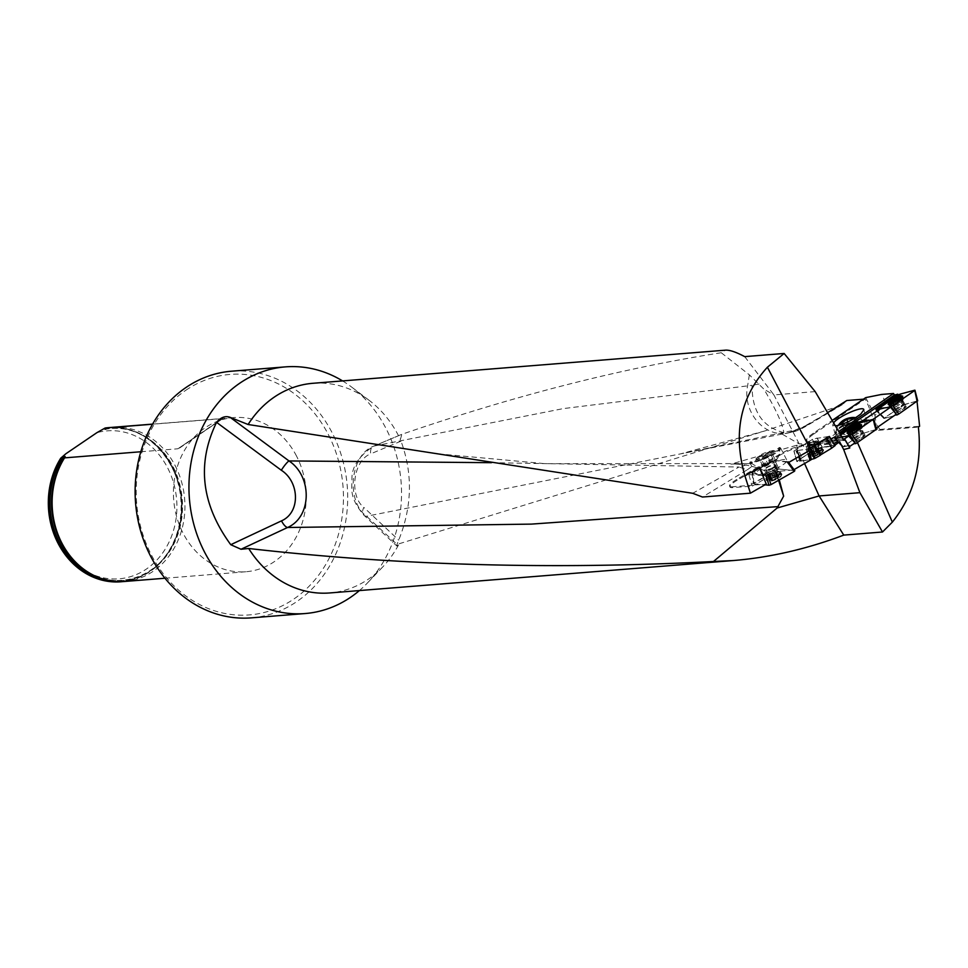 <?xml version="1.0" encoding="UTF-8"?>
<svg xmlns="http://www.w3.org/2000/svg" width="968" height="968" viewBox="0 0 968 968"><rect width="100%" height="100%" fill="white"/><g stroke="black" fill="none" stroke-linecap="round" stroke-linejoin="round"><path stroke-width="0.73" stroke-dasharray="4.84 3.63" d="M876.209 428.159L875.822 429.526L861.701 433.785L876.294 429.393L873.511 418.781M875.58 428.594L872.483 419.761L873.777 418.866M865.707 397.63L874.939 415.502L885.72 402.47L902.551 401.127L898.28 394.98M885.72 402.47L881.57 394.436M872.483 419.761L868.502 420.136M841.87 436.846L838.518 437.209L834.997 439.605L829.987 440.839L843.576 439.75M843.104 438.952L834.997 439.605M839.51 432.853L826.769 441.638L826.019 440.319L838.724 431.51M863.42 399.179L865.235 399.034L813.834 433.979L813.423 433.168L832.178 420.414M843.927 440.331L799.205 443.925L781.999 434.051L786.984 433.24L805.207 426.719L827.604 412.646M787.843 433.107L808.123 424.722M826.019 440.319L809.308 441.662L809.72 442.461L829.987 440.839L826.769 441.638M809.72 442.461A18.561 4.175 152.7 0 1 806.84 441.723A18.561 4.175 152.7 0 1 813.834 433.979M874.733 425.134L878.569 430.3L879.839 429.441L876.27 424.093L874.733 425.134A105.173 90.242 85.4 0 0 865.235 399.034M878.569 430.3L918.366 427.106M401.732 434.354L373.394 446.248C358.874 456.073 351.711 466.963 351.941 478.918C352.025 489.239 348.976 497.407 363.98 515.254L396.795 545.964L397.896 545.165L366.557 516.259C345.854 501.4 349.944 454.718 373.902 446.066L401.853 434.305L400.377 439.484L401.006 441.142C412.937 473.667 412.174 506.663 398.719 540.12C396.372 545.589 396.106 547.271 397.896 545.165L399.131 543.762A105.173 90.242 -94.6 0 1 382.723 566.946A105.173 90.242 -94.6 0 1 329.761 592.948M399.131 543.762L765.022 430.881L839.704 405.834L842.583 404.515L846.806 400.522M829.08 436.411L813.205 438.94L793.881 451.064L808.437 448.958L793.881 451.064L813.205 438.94L829.08 436.411L831.101 439.157M857.539 442.751L842.765 447.119L834.597 438.262L838.518 437.209M830.943 439.254L833.956 445.522L831.948 445.861L833.956 445.522M834.948 445.183L834.029 445.752M787.952 461.76L774.739 460.417L772.766 461.01L777.159 469.649L751.567 484.23L748.869 474.623L772.766 461.01L774.739 460.417L788.702 462.438M788.533 462.535L793.373 470L794.026 469.625M789.779 470.146L779.131 469.056L777.159 469.649L777.933 471.38L793.373 470M777.933 471.38L752.39 486.045L752.015 485.222L766.293 484.073M751.567 484.23L752.015 485.222L732.413 486.795L732.788 487.618L752.39 486.045M732.788 487.618A18.561 3.642 155.8 0 1 729.957 486.964A18.561 3.642 155.8 0 1 737.386 480.128L737.011 479.293L779.421 454.452A18.561 3.642 155.8 0 1 803.016 445.437L837.393 442.679M779.421 454.452L779.797 455.287L737.386 480.128M779.797 455.287A18.561 3.642 155.8 0 1 803.392 446.272L803.016 445.437M837.683 443.513L803.392 446.272M800.185 458.735L811.474 452.068L808.788 441.469L811.378 451.85L796.761 461.373L793.881 451.052L796.761 461.349L800.814 460.986L796.737 450.773L800.814 460.986L811.245 459.389L809.78 459.776L806.308 449.515L809.78 459.776L801.516 460.744L797.39 450.568L801.516 460.744L796.87 461.397L793.99 451.1L796.87 461.397L800.185 458.735L796.725 448.874L800.185 458.735L811.111 452.129L808.51 441.747L811.111 452.129L816.823 448.595L812.418 439.278L816.823 448.595L822.135 447.095L816.931 437.984L822.135 447.095L830.399 446.127L825.849 436.931L830.496 446.345L831.948 445.861M830.496 446.345L817.706 448.486L811.789 451.754M800.282 458.953L796.966 461.627L811.305 459.619M775.779 468.935C783.414 465.003 787.117 462.111 786.875 460.236C785.592 455.928 752.983 470.521 755.778 474.151C758.295 475.663 764.962 473.921 775.779 468.935M779.7 447.41L780.595 447.966C780.825 449.842 777.135 452.734 769.487 456.666C759.638 461.264 753.068 463.115 749.801 462.208L750.648 461.784A16.045 1.174 -27.1 0 0 750.611 461.954A16.045 1.174 -27.1 0 0 763.595 456.618A16.045 1.174 -27.1 0 0 778.841 447.833L779.7 447.41A17.013 1.246 -27.1 0 1 763.546 456.714A17.013 1.246 -27.1 0 1 749.752 462.401A17.013 1.246 -27.1 0 1 749.801 462.208M732.413 486.795A18.561 3.642 155.8 0 1 729.582 486.13A18.561 3.642 155.8 0 1 737.011 479.293M811.692 451.536L809.115 441.166L811.692 451.536L817.609 448.269L831.851 445.631L827.18 436.507L831.851 445.631L831.101 445.885L826.49 436.725L831.197 446.103M815.141 441.686A4.634 0.907 155.8 0 1 815.842 441.856A4.634 0.907 155.8 0 1 811.983 444.578A4.634 0.907 155.8 0 1 807.385 445.643A4.634 0.907 155.8 0 1 810.095 443.465A4.634 0.907 155.8 0 1 815.008 441.698A4.634 0.907 155.8 0 1 815.141 441.686M772.766 467.629A4.634 1.258 158.4 0 1 765.906 469.178A4.634 1.258 158.4 0 1 768.737 466.733A4.634 1.258 158.4 0 1 773.831 465.402A4.634 1.258 158.4 0 1 774.533 465.753A4.634 1.258 158.4 0 1 772.766 467.629M762.736 475.566L748.869 474.623M777.159 469.649L772.766 461.01L752.777 472.408L752.136 473.013L753.491 483.661L777.159 469.649L779.131 469.056L779.845 470.666M781.999 434.051L783.814 432.611C782.676 424.069 776.046 409.585 763.921 389.184L749.365 374.846L721.245 352.739L725.48 350.162M799.205 443.925L773.904 394.92L763.921 389.184M815.189 391.604L773.904 394.92L744.719 356.635M839.667 441.844L796.398 445.316L804.577 463.563M796.398 445.316L730.876 464.12L751.023 463.539L739.032 467.012L747.199 469.819L702.49 497.032M778.575 480.297L776.651 477.188C761.755 467.871 746.497 463.515 730.876 464.12M776.651 477.188L779.288 479.898M765.035 430.881L680.71 453.847L366.557 516.259A9.281 5.784 132 0 1 363.907 515.194A9.281 5.784 132 0 1 363.835 507.413L398.719 540.12M783.814 432.611C762.469 427.033 751.894 411.267 752.063 385.325L563.4 408.581L373.902 446.066A9.281 5.856 -113.3 0 0 373.37 446.26A9.281 5.856 -113.3 0 0 370.732 453.823C352.763 460.502 349.17 496.257 363.835 507.413M839.704 405.834L799.81 428.969L790.687 432.442M721.245 352.739C621.154 368.36 514.686 395.549 401.853 434.305L401.696 434.366M110.763 427.481A77.319 66.344 -94.6 0 1 181.5 499.343A77.319 66.344 -94.6 0 1 123.142 581.574M124.727 581.466A77.319 66.344 85.4 0 0 175.256 465.85A77.319 66.344 85.4 0 0 112.348 427.336M140.808 451.754L177.918 448.777L222.834 418.612L152.533 424.214M121.242 581.744A77.319 66.344 85.4 0 0 180.859 499.391A77.319 66.344 85.4 0 0 108.864 427.614M65.86 453.762A74.221 63.694 85.4 0 0 88.088 572.294A74.221 63.694 85.4 0 0 176.745 512.036A74.221 63.694 85.4 0 0 96.848 432.696M296.547 456.109A77.319 66.344 85.4 0 0 233.627 417.595A77.319 66.344 85.4 0 0 173.696 499.972A77.319 66.344 85.4 0 0 246.005 571.737A77.319 66.344 85.4 0 0 296.547 456.109M251.305 617.862A123.722 106.165 85.4 0 0 347.234 486.045A123.722 106.165 85.4 0 0 231.497 371.204M185.917 390.213A120.637 103.515 -94.6 0 1 343.422 494.793A120.637 103.515 -94.6 0 1 190.127 598.986A120.637 103.515 -94.6 0 1 185.917 390.213M342.563 380.908A123.722 106.165 -94.6 0 1 351.735 387.139A123.722 106.165 -94.6 0 1 367.453 582.954A123.722 106.165 -94.6 0 1 359.406 590.565M312.918 383.292A105.173 90.242 -94.6 0 1 369.365 400.51A105.173 90.242 -94.6 0 1 400.377 439.484M747.223 469.807C753.043 465.971 754.302 463.878 751.023 463.539M749.365 374.846L747.586 385.954C742.637 408.932 760.812 434.511 783.136 433.555M759.081 383.994L752.063 385.325M896.755 415.054L884.099 418.466L896.755 415.054L917.011 401.091L903.64 404.672L902.551 401.127M857.358 442.34L875.822 429.526M778.841 447.833L779.676 448.305A16.408 3.231 155.8 0 1 768.774 456.388A16.408 3.231 155.8 0 1 751.809 462.099L750.648 461.784M762.385 459.074L772.524 454.428L761.78 460.151L760.11 460.429L762.385 459.074L760.945 460.296L764.889 458.651L771.786 454.549L762.385 459.074M772.524 454.428L775.428 460.078L764.684 465.814L763.014 466.092L767.551 463.357L763.014 466.092L764.684 465.814L775.428 460.078L767.551 463.357L764.647 457.707M762.82 466.286L760.11 460.429M764.684 465.814L761.78 460.151M770.891 462.801L767.987 457.15M767.551 463.357L773.759 460.357L770.855 454.706M776.735 459.449A8.736 0.641 -27.1 0 1 768.834 463.999A8.736 0.641 -27.1 0 1 761.538 467.108A8.736 0.641 -27.1 0 1 761.828 466.624A8.736 0.641 -27.1 0 1 770.794 461.579A8.736 0.641 -27.1 0 1 776.977 459.207A8.736 0.641 -27.1 0 1 776.735 459.449M776.977 459.207A17.327 17.327 0 0 0 779.676 448.317A16.045 1.174 -27.1 0 1 779.676 448.317A16.045 1.174 -27.1 0 1 765.918 456.642A16.045 1.174 -27.1 0 1 751.132 462.946A16.045 1.174 -27.1 0 1 751.107 462.91A16.045 1.174 -27.1 0 1 751.809 462.099M818.783 454.089L819.049 453.423L818.783 454.089A4.356 0.859 -24.2 0 0 820.344 452.552A4.356 0.859 -24.2 0 0 819.981 452.419A4.356 0.859 -24.2 0 0 817.936 452.842A4.356 0.859 -24.2 0 0 813.979 454.645A4.356 0.859 -24.2 0 0 812.527 455.771A4.356 0.859 -24.2 0 0 812.406 456.17A4.356 0.859 -24.2 0 0 814.814 455.892A4.356 0.859 -24.2 0 0 818.783 454.089L817.585 454.307L816.024 450.834L815.068 451.185A3.327 0.653 -24.2 0 0 817.5 449.709L816.024 450.834M821.723 450.894A7.429 1.464 155.8 0 1 823.066 451.136A7.429 1.464 155.8 0 1 816.883 455.504A7.429 1.464 155.8 0 1 809.514 457.211A7.429 1.464 155.8 0 1 813.858 453.738A7.429 1.464 155.8 0 1 821.723 450.894M820.695 448.595A7.429 1.464 155.8 0 1 821.917 448.704A7.429 1.464 155.8 0 1 822.038 448.837A7.429 1.464 155.8 0 1 815.855 453.205A7.429 1.464 155.8 0 1 808.486 454.912A7.429 1.464 155.8 0 1 808.462 454.742A7.429 1.464 155.8 0 1 813.193 451.245A7.429 1.464 155.8 0 1 820.695 448.595M818.202 449.249L820.344 452.552L819.545 452.395L817.984 448.91L818.674 448.837L817.5 449.709A3.327 0.653 155.8 0 0 817.452 449.152A3.327 0.653 155.8 0 0 817.137 449.164A3.327 0.653 -24.2 0 0 814.33 450.084A3.327 0.653 -24.2 0 0 811.898 451.548A3.327 0.653 -24.2 0 0 811.765 451.693A3.327 0.653 -24.2 0 0 812.273 452.104A3.327 0.653 -24.2 0 0 815.068 451.185L810.724 452.431L811.789 451.318L817.984 448.91M816.883 449.043L817.936 452.842L816.762 453.072L815.201 449.6M818.408 452.516L819.472 452.395L818.408 452.516L816.859 449.067M818.154 449.273L819.702 452.721L819.001 453.399L817.452 449.951L819.049 453.423M813.374 450.435L814.935 453.907L813.979 454.645L812.793 455.444L811.257 451.983M815.177 449.624L816.714 453.072L814.959 453.871L813.41 450.423M811.196 452.02L812.406 456.17L812.975 455.819L811.414 452.346M811.91 451.306L813.471 454.791L812.793 455.444M814.814 455.892L815.77 455.141L814.209 451.669M811.474 452.322L813.023 455.771L814.088 455.65L812.539 452.189M815.988 450.834L817.536 454.282L815.782 455.093L814.233 451.645M814.088 455.698L812.527 452.213M776.747 478.446L777.098 477.72L776.747 478.446A4.356 1.186 -21.6 0 0 778.55 476.655A4.356 1.186 -21.6 0 0 777.812 476.28A4.356 1.186 -21.6 0 0 776.3 476.438A4.356 1.186 -21.6 0 0 772.222 477.986A4.356 1.186 -21.6 0 0 770.734 479.087A4.356 1.186 -21.6 0 0 770.419 479.777A4.356 1.186 -21.6 0 0 772.67 480.007A4.356 1.186 -21.6 0 0 776.747 478.446L775.537 478.603L774.158 475.119L773.202 475.373A3.327 0.895 -21.6 0 0 775.791 473.896L774.158 475.119M780.184 474.744A7.429 2.009 158.4 0 1 781.309 475.3A7.429 2.009 158.4 0 1 775.15 479.898A7.429 2.009 158.4 0 1 767.515 480.769A7.429 2.009 158.4 0 1 772.053 476.873A7.429 2.009 158.4 0 1 780.184 474.744M779.276 472.432A7.429 2.009 158.4 0 1 780.184 472.723A7.429 2.009 158.4 0 1 780.402 472.989A7.429 2.009 158.4 0 1 774.243 477.599A7.429 2.009 158.4 0 1 766.595 478.47A7.429 2.009 158.4 0 1 766.571 478.131A7.429 2.009 158.4 0 1 771.678 474.32A7.429 2.009 158.4 0 1 779.276 472.432M776.542 473.412L777.921 476.897L778.55 476.655L777.062 472.904L775.791 473.896A3.327 0.895 158.4 0 0 775.586 473.013A3.327 0.895 -21.6 0 0 775.537 473.001A3.327 0.895 -21.6 0 0 772.803 473.594A3.327 0.895 -21.6 0 0 770.213 475.07A3.327 0.895 -21.6 0 0 770.141 475.143A3.327 0.895 -21.6 0 0 770.419 475.954A3.327 0.895 -21.6 0 0 773.202 475.373L768.943 476.062L770.177 474.707L776.421 472.88M776.372 472.904L777.74 476.353L775.102 476.607L773.71 473.122M776.481 473.437L777.861 476.885L777.05 477.684L775.683 474.235M773.686 473.158L775.053 476.607L773.25 477.297L771.883 473.848L773.226 477.321L770.891 478.978L769.512 475.53M769.463 475.554L770.964 479.571L769.572 476.087M770.286 474.731L771.678 478.204L770.891 478.978M769.633 476.062L771 479.511L772.67 480.007L773.674 479.317L772.283 475.845M770.613 476.195L772.67 480.007M774.122 475.119L775.489 478.567L773.686 479.269L772.319 475.808M777.098 477.72L775.707 474.235M775.368 472.795L776.735 476.256L775.392 472.771M840.224 434.063L834.936 437.717L835.445 438.601L840.732 434.922L834.876 439.157L842.983 447.107L855.216 443.816M841.991 437.27L841.47 437.717A17.013 6.8 165.1 0 1 835.166 434.317A17.013 6.8 165.1 0 1 842.547 426.089A17.013 6.8 165.1 0 1 859.778 422.06L861.992 421.818A16.408 3.69 152.7 0 1 864.799 422.193A16.408 3.69 152.7 0 1 859.753 428.606A16.408 3.69 152.7 0 1 844.919 436.423L841.991 437.27A16.045 6.413 165.1 0 1 836.098 434.075A16.045 6.413 165.1 0 1 843.031 426.331A16.045 6.413 165.1 0 1 859.257 422.508M841.47 437.717L853.401 433.059L864.134 426.222L867.086 422L859.778 422.06M835.445 425.944L832.698 425.049L833.605 422.847M879.839 429.441L919.6 426.247M874.939 415.502L876.27 424.093M813.423 433.168A18.561 4.175 -27.3 0 0 806.429 440.924A18.561 4.175 -27.3 0 0 809.308 441.662M857.454 438.794A4.634 0.702 -29.8 0 0 855.615 440.561A4.634 0.702 -29.8 0 0 856.317 440.561A4.634 0.702 -29.8 0 0 861.012 438.25A4.634 0.702 -29.8 0 0 863.662 435.939A4.634 0.702 -29.8 0 0 857.454 438.794M835.445 438.601L843.322 446.563L861.701 433.785L856.837 423.742L861.701 433.785L842.765 447.119L843.322 446.563L835.445 438.601L834.888 439.169L844.943 436.507L835.118 439.157M898.594 410.19A4.634 0.69 -29.7 0 0 896.743 411.944A4.634 0.69 -29.7 0 0 897.445 411.944A4.634 0.69 -29.7 0 0 902.14 409.646A4.634 0.69 -29.7 0 0 904.802 407.346A4.634 0.69 -29.7 0 0 898.594 410.19M898.014 395.162L902.854 405.217L884.437 417.922L876.585 409.948L877.673 409.186L876.016 410.505L884.099 418.466L884.437 417.922L876.585 409.948L886.821 407.637L876.246 410.493L884.099 418.466L903.64 404.672M856.571 425.025L857.769 426.162L853.256 429.429L846.347 430.433L843.963 428.171L848.464 424.904L855.373 423.899L856.571 425.025A6.244 2.493 -14.9 0 0 851.925 424.407A6.244 2.493 -14.9 0 0 846.213 426.537A6.244 2.493 -14.9 0 0 845.149 429.308A6.244 2.493 -14.9 0 0 849.335 429.998A6.244 2.493 -14.9 0 0 849.795 429.937A6.244 2.493 -14.9 0 0 853.595 428.86A6.244 2.493 -14.9 0 0 855.506 427.796A6.244 2.493 -14.9 0 0 856.571 425.025M843.443 423.803L844.846 424.795L851.755 423.778L856.256 420.511L857.769 426.162M854.575 418.382A7.212 2.88 165.1 0 1 856.256 420.511L853.873 418.249M853.994 418.721L855.373 423.899M847.702 422.012L848.464 424.904M842.862 424.032L843.963 428.171M856.256 420.511A7.212 2.88 165.1 0 1 854.49 422.411A7.212 2.88 165.1 0 1 851.755 423.778A7.212 2.88 165.1 0 1 845.354 424.843A7.212 2.88 165.1 0 1 844.846 424.795L846.347 430.433M842.825 424.044A7.212 2.88 165.1 0 0 844.846 424.795L845.354 424.843M851.755 423.778L853.256 429.429M855.664 417.716A8.736 3.497 165.1 0 1 855.47 422.665A8.736 3.497 165.1 0 1 843.89 425.484A8.736 3.497 165.1 0 1 841.41 424.541M844.919 436.423A16.045 6.413 165.1 0 1 835.844 433.119A16.045 6.413 165.1 0 1 835.795 431.958A16.045 6.413 165.1 0 1 845.657 424.105A16.045 6.413 165.1 0 1 861.992 421.818M849.783 434.015A7.429 1.125 -29.8 0 0 857.019 430.494A7.429 1.125 -29.8 0 0 861.556 426.731A7.429 1.125 -29.8 0 0 861.532 426.634A7.429 1.125 -29.8 0 0 854.538 429.356A7.429 1.125 -29.8 0 0 848.658 434.027A7.429 1.125 -29.8 0 0 848.73 434.1A7.429 1.125 -29.8 0 0 849.783 434.015M855.204 432.49L853.304 429.187L850.763 430.179L852.663 433.482L858.459 430.506L855.18 432.514L853.268 429.187L854.986 428.231L856.886 431.534M852.614 433.519L849.94 430.107L851.997 433.688L852.663 433.482M856.922 431.522L855.01 428.183L855.894 427.36L858.35 430.53M859.56 429.356L857.503 425.775L859.088 429.804L859.56 429.356L858.156 429.877L859.088 429.804M858.313 430.542L856.426 427.227L857.14 426.525L859.039 429.828M851.755 429.852L853.062 433.24L858.156 429.877L851.997 433.688M856.995 426.259L858.894 429.562L857.14 426.38M856.039 426.464L857.95 429.804M854.925 427.989L856.377 430.53M853.183 428.993L854.635 431.534M851.344 429.211L853.244 432.514L851.295 429.187M850.654 430.094L852.469 433.253M853.655 433.156L855.18 432.514M853.631 433.228L851.731 429.913L853.607 433.24M890.923 405.386A7.429 1.113 -29.7 0 0 898.171 401.865A7.429 1.113 -29.7 0 0 902.72 398.138A7.429 1.113 -29.7 0 0 902.696 398.042A7.429 1.113 -29.7 0 0 895.702 400.752A7.429 1.113 -29.7 0 0 889.798 405.386A7.429 1.113 -29.7 0 0 889.87 405.459A7.429 1.113 -29.7 0 0 890.923 405.386M893.258 400.897L891.927 401.551L893.815 404.854L899.611 401.889L896.332 403.898L894.42 400.558L893.258 400.897M893.754 404.89L891.092 401.478L893.137 405.072L893.815 404.854M896.356 403.874L894.468 400.558L896.15 399.602L898.038 402.918L896.162 399.566L897.046 398.743L899.502 401.914M900.724 400.752L898.679 397.158L898.34 397.848L900.252 401.188L900.724 400.752L899.308 401.26L900.252 401.188M899.466 401.926L897.578 398.61L898.304 397.909L900.192 401.224M892.92 401.224L894.214 404.612L899.308 401.26L893.137 405.072M898.304 397.763L900.107 400.934M897.203 397.86L899.103 401.2M897.505 401.95L896.053 399.385L897.53 401.926M894.335 400.365L895.787 402.918M892.508 400.583L894.396 403.898L892.46 400.558M891.806 401.466L893.621 404.624L891.782 401.284M894.807 404.539L896.332 403.898M894.771 404.6L892.883 401.284L894.759 404.624M855.978 425.291C848.065 428.364 843.503 431.329 842.317 434.172L845.221 434.499A10.055 4.017 165.1 0 1 841.894 432.539A10.055 4.017 165.1 0 1 846.032 427.783A10.055 4.017 165.1 0 1 855.978 425.291L852.626 426.779C846.637 429.611 843.43 431.958 843.031 433.821L843.83 434.293A9.281 3.715 165.1 0 1 842.85 433.144A9.281 3.715 165.1 0 1 852.626 426.779M756.686 458.046L755.851 459.038C759.202 454.875 765.095 452.02 773.529 450.459L771.121 450.906A9.281 0.678 -27.1 0 1 763.244 455.214A9.281 0.678 -27.1 0 1 756.686 458.046L771.121 450.906M773.529 450.459A10.055 0.738 -27.1 0 1 763.873 455.964A10.055 0.738 -27.1 0 1 755.947 459.219A10.055 0.738 -27.1 0 1 755.947 459.159M816.145 441.009A6.183 1.21 155.8 0 1 817.258 441.214A6.183 1.21 155.8 0 1 813.64 444.118A6.183 1.21 155.8 0 1 807.082 446.478A6.183 1.21 155.8 0 1 805.969 446.284A6.183 1.21 155.8 0 1 809.587 443.38A6.183 1.21 155.8 0 1 816.145 441.009M830.399 446.127L831.101 445.885M835.045 445.461L831.851 445.631M820.803 454.742L814.439 446.03M822.062 449.745A8.349 1.646 155.8 0 1 823.562 449.999A8.349 1.646 155.8 0 1 818.746 453.907A8.349 1.646 155.8 0 1 809.853 457.126A8.349 1.646 155.8 0 1 808.328 456.823A8.349 1.646 155.8 0 1 813.265 452.903A8.349 1.646 155.8 0 1 822.062 449.745M855.216 441.323A6.183 0.932 -29.8 0 0 861.472 438.238A6.183 0.932 -29.8 0 0 865.005 435.176A6.183 0.932 -29.8 0 0 864.061 435.176A6.183 0.932 -29.8 0 0 857.817 438.262A6.183 0.932 -29.8 0 0 854.272 441.335A6.183 0.932 -29.8 0 0 855.216 441.323M860.467 424.771A8.349 1.258 -29.8 0 0 860.286 424.819A8.349 1.258 -29.8 0 0 853.522 427.977A8.349 1.258 -29.8 0 0 847.593 432.164M752.378 473.158L765.579 474.501M775.029 464.725A6.183 1.67 158.4 0 1 775.961 465.184A6.183 1.67 158.4 0 1 772.186 468.427A6.183 1.67 158.4 0 1 765.398 470.206A6.183 1.67 158.4 0 1 764.466 469.746A6.183 1.67 158.4 0 1 768.253 466.491A6.183 1.67 158.4 0 1 775.029 464.725M794.619 470.629L779.131 469.056L774.739 460.417L779.131 469.056M753.491 483.661L764.962 484.835M780.559 473.449A8.349 2.263 158.4 0 1 781.805 474.03A8.349 2.263 158.4 0 1 776.784 478.422A8.349 2.263 158.4 0 1 767.563 480.854A8.349 2.263 158.4 0 1 766.281 480.189A8.349 2.263 158.4 0 1 771.472 475.808A8.349 2.263 158.4 0 1 780.559 473.449M902.854 405.217L917.446 400.825L914.7 390.213M896.344 412.707A6.183 0.92 -29.7 0 0 902.6 409.633A6.183 0.92 -29.7 0 0 906.145 406.584A6.183 0.92 -29.7 0 0 905.213 406.596A6.183 0.92 -29.7 0 0 898.945 409.658A6.183 0.92 -29.7 0 0 895.4 412.719A6.183 0.92 -29.7 0 0 896.344 412.707M901.644 396.178A8.349 1.246 -29.7 0 0 901.45 396.227A8.349 1.246 -29.7 0 0 894.686 399.361A8.349 1.246 -29.7 0 0 888.745 403.535M800.33 458.638L796.87 448.777L800.439 458.856M822.28 447.071L817.077 437.959L822.376 447.289M809.635 459.8L806.15 449.539L809.732 460.018M800.064 461.228L796.059 450.991L800.173 461.458M796.894 461.204L794.014 450.906L796.991 461.421M491.454 462.68L739.032 467.012L692.725 493.293M401.006 441.142L370.732 453.823M842.462 404.576L805.219 426.719C800.403 429.465 796.337 431.208 793.01 431.946L680.71 453.847L797.959 429.441M104.665 429.502C153.186 417.305 198.585 484.738 176.128 536.829C161.62 578.404 113.244 593.916 81.445 567.429A76.23 65.413 85.4 0 0 181.258 521.28A76.23 65.413 85.4 0 0 105.318 429.272M109.057 580.57A76.629 65.751 85.4 0 0 181.621 505.344A76.629 65.751 85.4 0 0 107.073 428.509M177.918 448.777L222.301 418.612M816.06 444.022A4.634 0.907 -24.2 0 0 811.136 445.8A4.634 0.907 -24.2 0 0 808.425 447.978A4.634 0.907 -24.2 0 0 813.035 446.913A4.634 0.907 -24.2 0 0 816.895 444.179A4.634 0.907 -24.2 0 0 816.06 444.022M819.775 452.31A4.634 0.907 155.8 0 1 816.895 455.129A4.634 0.907 155.8 0 1 812.467 455.65A4.634 0.907 155.8 0 1 819.775 452.31M817.899 446.429A5.469 1.077 155.8 0 1 818.807 446.514A5.469 1.077 155.8 0 1 814.342 449.83A5.469 1.077 155.8 0 1 808.897 450.955A5.469 1.077 155.8 0 1 812.382 448.378A5.469 1.077 155.8 0 1 817.899 446.429M813.495 454.754L811.946 451.306M819.472 452.395L817.924 448.946M774.811 467.871A4.634 1.258 -21.6 0 0 769.717 469.202A4.634 1.258 -21.6 0 0 766.886 471.646A4.634 1.258 -21.6 0 0 771.653 471.101A4.634 1.258 -21.6 0 0 775.513 468.222A4.634 1.258 -21.6 0 0 774.811 467.871M778.09 476.159A4.634 1.258 158.4 0 1 774.763 479.462A4.634 1.258 158.4 0 1 770.601 479.039A4.634 1.258 158.4 0 1 778.09 476.159M776.554 470.279A5.469 1.476 158.4 0 1 777.219 470.484A5.469 1.476 158.4 0 1 772.839 474.078A5.469 1.476 158.4 0 1 767.188 474.465A5.469 1.476 158.4 0 1 770.951 471.658A5.469 1.476 158.4 0 1 776.554 470.279M772.004 479.62L770.637 476.171M771.69 478.18L770.322 474.731M858.676 422.786L863.541 432.829L858.676 422.786M876.246 410.493L875.786 409.694M854.962 438.189A4.634 0.702 150.2 0 1 854.26 438.201A4.634 0.702 150.2 0 1 857.938 435.285A4.634 0.702 150.2 0 1 862.306 433.579A4.634 0.702 150.2 0 1 859.657 435.878A4.634 0.702 150.2 0 1 854.962 438.189M852.844 435.951A5.469 0.823 -29.8 0 0 858.18 433.349A5.469 0.823 -29.8 0 0 861.52 430.591A5.469 0.823 -29.8 0 0 856.353 432.514A5.469 0.823 -29.8 0 0 852.07 436.011A5.469 0.823 -29.8 0 0 852.844 435.951M856.329 427.045L857.926 429.828M853.219 428.981L854.671 431.522M854.901 428.013L856.353 430.554M850.63 429.913L852.518 433.216M896.102 409.573A4.634 0.69 150.3 0 1 895.388 409.573A4.634 0.69 150.3 0 1 899.078 406.681A4.634 0.69 150.3 0 1 903.459 404.975A4.634 0.69 150.3 0 1 900.797 407.274A4.634 0.69 150.3 0 1 896.102 409.573M893.984 407.322A5.469 0.823 -29.7 0 0 899.32 404.733A5.469 0.823 -29.7 0 0 902.672 401.986A5.469 0.823 -29.7 0 0 897.505 403.91A5.469 0.823 -29.7 0 0 893.21 407.383A5.469 0.823 -29.7 0 0 893.984 407.322M897.493 398.429L899.09 401.224M898.159 397.654L900.046 400.958M894.371 400.353L895.823 402.906M809.296 455.65A8.24 1.621 -24.2 0 0 818.081 452.479A8.24 1.621 -24.2 0 0 822.824 448.62A8.24 1.621 -24.2 0 0 814.657 450.531A8.24 1.621 -24.2 0 0 807.796 455.359A8.24 1.621 -24.2 0 0 809.296 455.65M808.728 450.144A6.183 1.21 -24.2 0 0 815.286 447.785A6.183 1.21 -24.2 0 0 818.904 444.881A6.183 1.21 -24.2 0 0 812.757 446.309A6.183 1.21 -24.2 0 0 807.615 449.951A6.183 1.21 -24.2 0 0 808.728 450.144M809.212 454.633A7.829 1.537 -24.2 0 0 818.129 451.318A7.829 1.537 -24.2 0 0 821.844 447.76A7.829 1.537 -24.2 0 0 814.318 449.769A7.829 1.537 -24.2 0 0 807.808 454.065A7.829 1.537 -24.2 0 0 809.212 454.633M860.988 426.235A8.24 1.246 150.2 0 1 862.246 426.247A8.24 1.246 150.2 0 1 855.712 431.413A8.24 1.246 150.2 0 1 847.956 434.438A8.24 1.246 150.2 0 1 852.626 430.373A8.24 1.246 150.2 0 1 860.988 426.235M862.052 431.667A6.183 0.932 150.2 0 1 862.996 431.667A6.183 0.932 150.2 0 1 858.084 435.552A6.183 0.932 150.2 0 1 852.264 437.814A6.183 0.932 150.2 0 1 855.797 434.753A6.183 0.932 150.2 0 1 862.052 431.667M861.157 427.251A7.829 1.186 150.2 0 1 862.367 427.42A7.829 1.186 150.2 0 1 856.148 432.164A7.829 1.186 150.2 0 1 848.924 435.14A7.829 1.186 150.2 0 1 852.796 431.438A7.829 1.186 150.2 0 1 861.157 427.251M753.89 482.911L752.777 472.408M767.08 479.378A8.24 2.226 -21.6 0 0 776.191 476.982A8.24 2.226 -21.6 0 0 781.14 472.65A8.24 2.226 -21.6 0 0 772.67 473.654A8.24 2.226 -21.6 0 0 765.821 478.724A8.24 2.226 -21.6 0 0 767.08 479.378M766.862 473.872A6.183 1.67 -21.6 0 0 773.638 472.094A6.183 1.67 -21.6 0 0 777.425 468.851A6.183 1.67 -21.6 0 0 771.048 469.577A6.183 1.67 -21.6 0 0 765.918 473.412A6.183 1.67 -21.6 0 0 766.862 473.872M767.067 478.361A7.829 2.117 -21.6 0 0 776.53 475.675A7.829 2.117 -21.6 0 0 779.99 471.585A7.829 2.117 -21.6 0 0 772.379 472.916A7.829 2.117 -21.6 0 0 765.93 477.163A7.829 2.117 -21.6 0 0 767.067 478.361M904.693 404.261L899.853 394.206M902.152 397.642A8.24 1.234 150.3 0 1 903.41 397.642A8.24 1.234 150.3 0 1 896.864 402.785A8.24 1.234 150.3 0 1 889.096 405.81A8.24 1.234 150.3 0 1 893.779 401.756A8.24 1.234 150.3 0 1 902.152 397.642M903.205 403.075A6.183 0.92 150.3 0 1 904.136 403.063A6.183 0.92 150.3 0 1 899.224 406.935A6.183 0.92 150.3 0 1 893.391 409.198A6.183 0.92 150.3 0 1 896.937 406.149A6.183 0.92 150.3 0 1 903.205 403.075M902.321 398.659A7.829 1.174 150.3 0 1 903.531 398.828A7.829 1.174 150.3 0 1 897.288 403.535A7.829 1.174 150.3 0 1 890.052 406.512A7.829 1.174 150.3 0 1 893.96 402.821A7.829 1.174 150.3 0 1 902.321 398.659M749.752 462.401L755.778 474.151M780.595 447.966L786.875 460.236M729.582 486.13L729.957 486.964M808.788 441.456L811.353 451.814L808.788 441.456M808.8 441.481L811.39 451.874L808.8 441.481M438.056 453.823L544.863 463.66L747.139 463.611M179.528 448.051L222.834 418.612M164.971 578.235L246.005 571.737M152.593 424.105L233.627 417.595M369.365 400.51L351.735 387.139M382.723 566.946L367.453 582.954M764.865 455.008L760.8 460.175M765.264 454.827L771.786 454.549M774.485 459.715L775.562 459.764M751.107 462.91L750.611 461.954M751.132 462.946A17.327 17.327 0 0 0 761.538 467.108M807.385 445.643L808.897 450.955L808.462 454.742M815.842 441.856L818.807 446.514L821.917 448.704M808.486 454.912L809.514 457.211M822.038 448.837L823.066 451.136M819.122 452.358L819.981 452.419M813.144 454.972L812.527 455.771M817.452 449.152L813.931 448.91L811.765 451.693M817.621 449.939L819.206 453.496M817.379 449.926L818.916 453.375M814.112 455.577L812.563 452.129M814.04 455.843L812.442 452.298M813.58 454.791L812.031 451.33M812.406 456.158L810.724 452.431M813.386 454.875L811.789 451.318M818.384 452.576L816.835 449.128M818.553 452.516L816.956 448.958M820.344 452.564L818.674 448.837M765.906 469.178L767.188 474.465L766.571 478.131M774.533 465.753L777.219 470.484L780.184 472.723M766.595 478.47L767.515 480.769M780.402 472.989L781.309 475.3M776.808 476.208L777.812 476.28M771.399 478.361L770.734 479.087M775.537 473.001L772.319 472.771L770.141 475.143M775.828 474.259L777.231 477.805M775.622 474.187L776.989 477.635M772.04 479.511L770.673 476.062M771.944 479.85L770.528 476.292M771.75 478.228L770.383 474.78M770.419 479.789L768.943 476.062M771.581 478.265L770.177 474.707M776.699 476.353L775.332 472.904M776.88 476.232L775.477 472.674M778.538 476.631L777.062 472.904M867.086 422L863.831 409.754M835.166 434.317L832.698 425.049M806.84 441.723L806.429 440.924M842.825 447.192L834.948 439.242M834.368 438.262L842.765 447.119M883.941 418.551L876.088 410.577M875.556 409.694L883.869 418.478M851.719 429.671L853.595 428.86M851.441 429.756L849.335 429.998M835.844 433.119L836.098 434.075M864.799 422.193A17.327 17.327 0 0 0 855.724 417.68M838.276 425.46A17.327 17.327 0 0 0 835.795 431.958M863.662 435.939L861.52 430.591L861.556 426.731M855.615 440.561L852.07 436.011L848.73 434.1M861.532 426.634L861.036 425.775M848.658 434.027L848.162 433.168M850.824 430.179L850.158 430.191M853.062 433.24L856.728 433.168L858.628 430.046M858.459 430.506L856.511 427.106M858.253 430.53L856.353 427.227M856.002 426.586L857.902 429.889M856.075 426.319L858.035 429.719M851.416 429.211L853.304 432.527M851.15 429.139L853.098 432.539M851.574 429.925L853.522 433.325M904.802 407.346L902.672 401.986L902.72 398.138M896.743 411.944L893.21 407.383L889.87 405.459M902.696 398.042L902.2 397.17M889.798 405.386L889.302 404.527M891.951 401.551L891.31 401.551M894.214 404.612L897.868 404.551L899.78 401.43M899.611 401.889L897.663 398.477M899.405 401.914L897.517 398.598M897.167 397.969L899.054 401.284M897.239 397.703L899.187 401.115M892.569 400.595L894.456 403.898M892.302 400.522L894.25 403.922M892.726 401.296L894.674 404.709M842.317 434.172L841.894 432.539M843.031 433.821L844.653 434.293M805.969 446.284L807.615 449.951L808.328 456.823M817.258 441.214L818.904 444.881L823.562 449.999M865.005 435.176L862.996 431.667L861.556 424.831M854.272 441.335L852.264 437.814L847.085 433.132M752.136 473.013L753.261 483.516M764.466 469.746L765.918 473.412L766.281 480.189M775.961 465.184L777.425 468.851L781.805 474.03M906.145 406.584L904.136 403.063L902.733 396.227M895.4 412.719L893.391 409.198L888.225 404.491"/><path stroke-width="1.45" d="M854.708 443.066L849.263 446.756L844.568 438.831L848.658 436.048L855.736 443.671L849.952 435.152L844.943 436.507L848.658 436.048M917.446 400.825L898.703 414.074L896.755 415.054L896.223 414.256L876.209 428.159M896.223 414.256L890.584 407.177L873.777 418.866M917.12 401.381L914.7 390.213L899.853 394.206L877.673 409.186L898.28 394.98L897.832 394.182L876.125 409.149L881.098 408.266L862.706 420.765L868.502 420.136L856.837 423.742L856.377 422.931L840.224 434.063M832.178 420.414L865.707 397.63L881.57 394.436L893.524 393.48L894.408 395.029L897.832 394.182M896.852 415.03L891.092 406.487L886.821 407.637L890.584 407.177M886.821 407.637L881.098 408.266M844.943 436.507L841.87 436.846M844.568 438.831L843.104 438.952M838.724 431.51L893.524 393.48M894.408 395.029L839.51 432.853M827.604 412.646L846.806 400.522L863.42 399.179M843.576 439.75L844.895 439.641L843.927 440.331L815.189 391.604L784.14 353.465L767.406 367.223C740.29 397.061 732.8 433.277 744.912 475.869L759.396 467.556L763.607 475.627L762.736 475.566L759.396 467.556M733.756 560.508L329.761 592.948A105.173 90.242 -94.6 0 1 248.691 548.493C397.933 565.506 552.861 569.837 713.464 561.5L733.756 560.508C770.346 557.435 807.022 548.965 843.769 535.11L882.501 532.001L892.351 522.127C913.695 495.362 922.359 463.696 918.366 427.106L919.6 426.247L917.047 401.417M882.501 532.001L859.911 492.676L843.685 449.539L849.795 447.966L844.895 439.641M788.702 462.438L809.175 450.689L808.437 448.958L814.112 446.321L829.334 436.423L809.829 448.16L767.406 367.223M831.101 439.157L835.299 436.592L838.433 442.594L834.948 445.183M843.685 449.539L839.667 441.844L838.433 442.594M849.263 446.756L849.795 447.966M857.539 442.751L892.351 522.127M837.393 442.679L835.299 436.592M809.066 460.998L810.748 456.606L811.305 459.619L794.026 469.625M810.748 456.606L809.175 450.689M765.579 474.501L763.607 475.627M809.829 448.16L808.437 448.958M230.166 417.365L288.996 460.937C312.228 476.28 312.132 516.743 287.569 527.5L241.02 549.255L230.759 544.706C201.296 504.328 196.552 463.551 216.566 422.351C220.837 417.269 225.375 415.599 230.166 417.365L248.111 424.504L692.725 493.293L702.49 497.032L750.418 493.184L766.293 484.073L762.736 475.566M248.111 424.504A105.173 90.242 -94.6 0 1 274.343 397.061A105.173 90.242 -94.6 0 1 312.918 383.292L725.48 350.162C729.594 349.871 736.007 352.025 744.719 356.635L784.14 353.465M804.577 463.563L819.11 495.955L777.135 508.006L783.644 496.124L778.575 480.297M779.288 479.898L783.644 496.124M859.911 492.676L819.11 495.955L843.769 535.11M713.464 561.5L777.135 508.006M491.454 462.68L288.996 460.937A9.281 1.416 -54.8 0 0 281.313 470.242L216.566 422.351M778.248 506.603L531.384 524.111L287.569 527.5A9.281 3.412 64.2 0 1 281.507 520.857C300.758 512.423 299.475 481.774 281.313 470.242M108.864 427.614A77.319 66.344 85.4 0 0 108.549 427.638L109.178 427.59A77.319 66.344 -94.6 0 0 105.766 427.965L105.318 429.272L108.924 427.711A77.319 66.344 85.4 0 1 112.348 427.336L152.593 424.105M107.073 428.509A76.629 65.751 85.4 0 0 104.871 428.824L105.318 429.272M65.171 456.557A76.23 65.413 85.4 0 0 81.445 567.429L82.437 568.204A77.319 66.344 85.4 0 1 64.541 457.876L65.171 456.557L61.383 458.13A77.319 66.344 -94.6 0 0 57.765 541.463A77.319 66.344 -94.6 0 0 121.557 581.72A77.319 66.344 -94.6 0 0 123.142 581.574M109.178 427.59A77.319 66.344 -94.6 0 1 110.763 427.481M82.437 568.204A77.319 66.344 85.4 0 0 124.727 581.466L164.971 578.235M108.549 427.638A77.319 66.344 85.4 0 0 105.125 428.013L96.848 432.696L65.86 453.762L60.742 458.179A77.319 66.344 85.4 0 0 57.136 541.511A77.319 66.344 85.4 0 0 120.927 581.78A77.319 66.344 85.4 0 0 121.242 581.744M64.541 457.876L140.808 451.754M152.533 424.214L108.924 427.711M105.766 427.965L105.125 428.013M60.742 458.179L61.383 458.13M285.342 366.884L231.497 371.204A123.722 106.165 85.4 0 0 186.11 387.418A123.722 106.165 85.4 0 0 140.517 530.561A123.722 106.165 85.4 0 0 251.305 617.862L305.138 613.543A123.722 106.165 -94.6 0 1 194.35 526.241A123.722 106.165 -94.6 0 1 239.943 383.086A123.722 106.165 -94.6 0 1 285.342 366.884A123.722 106.165 -94.6 0 1 342.563 380.908M359.406 590.565A123.722 106.165 -94.6 0 1 305.138 613.543M241.02 549.255L248.691 548.493M750.418 493.184L744.912 475.869M856.377 422.931L862.706 420.765M833.605 422.847C838.445 416.24 863.553 405.362 863.831 409.754L860.879 413.989C852.3 420.414 843.818 424.395 835.445 425.944M840.732 434.922L856.837 423.742L840.732 434.922M846.964 419.265L842.462 422.532A7.212 2.88 165.1 0 1 846.964 419.265A7.212 2.88 165.1 0 1 853.873 418.249L846.964 419.265L847.702 422.012M842.825 424.044A7.212 2.88 165.1 0 1 842.462 422.532L842.862 424.032M842.462 422.532L843.443 423.803M853.873 418.249A7.212 2.88 165.1 0 1 854.575 418.382M841.41 424.541A8.736 3.497 165.1 0 1 843.067 420.499A8.736 3.497 165.1 0 1 854.308 417.51A8.736 3.497 165.1 0 1 855.155 417.619A8.736 3.497 165.1 0 1 855.664 417.716M855.894 427.36A4.356 0.653 150.2 0 1 852.106 429.526A4.356 0.653 150.2 0 1 850.158 430.191A4.356 0.653 150.2 0 1 849.94 430.107A4.356 0.653 150.2 0 1 851.562 428.534A4.356 0.653 150.2 0 1 855.349 426.356A4.356 0.653 150.2 0 1 857.503 425.775A4.356 0.653 150.2 0 1 857.454 426.005A4.356 0.653 150.2 0 1 855.894 427.36L856.426 427.19M848.512 431.813A7.429 1.125 -29.8 0 0 856.027 428.11A7.429 1.125 -29.8 0 0 860.262 424.432A7.429 1.125 -29.8 0 0 853.268 427.154A7.429 1.125 -29.8 0 0 847.387 431.825A7.429 1.125 -29.8 0 0 848.512 431.813M850.703 430.179L849.94 430.107L851.562 428.534L855.349 426.356L857.503 425.775L857.176 426.464M851.295 429.187L851.562 428.534M855.349 426.356L856.039 426.464M854.466 427.19L854.925 427.989M853.219 428.981L852.772 428.207L853.183 428.993M897.046 398.743A4.356 0.653 150.3 0 1 893.258 400.897A4.356 0.653 150.3 0 1 891.31 401.551A4.356 0.653 150.3 0 1 891.092 401.478A4.356 0.653 150.3 0 1 892.726 399.905A4.356 0.653 150.3 0 1 896.513 397.751A4.356 0.653 150.3 0 1 898.679 397.158A4.356 0.653 150.3 0 1 898.631 397.388A4.356 0.653 150.3 0 1 897.046 398.743L897.59 398.574M889.665 403.172A7.429 1.113 -29.7 0 0 897.179 399.481A7.429 1.113 -29.7 0 0 901.438 395.827A7.429 1.113 -29.7 0 0 894.989 398.235A7.429 1.113 -29.7 0 0 893.9 398.852A7.429 1.113 -29.7 0 0 888.539 403.184A7.429 1.113 -29.7 0 0 889.665 403.172M891.855 401.551L891.092 401.478L892.726 399.905L896.513 397.751L898.679 397.158L898.34 397.848M892.46 400.558L892.726 399.905M896.513 397.751L897.203 397.86M895.63 398.586L896.078 399.373L895.618 398.635M893.887 399.578L894.335 400.365M829.31 436.507L835.021 445.667L829.213 436.592M826.503 438.625L831.73 448.136L835.021 445.667M831.73 448.136L826.357 438.722M814.717 445.752L820.803 454.742L831.585 448.232M820.803 454.742L820.223 455.335L814.112 446.321M810.809 448.22L815.092 458.275L820.223 455.335M815.092 458.275L814.318 458.602L810.022 448.547M811.245 459.389L814.318 458.602M820.537 455.021L814.439 446.03L820.549 455.021M876.294 429.393L855.736 443.671M849.952 435.152L851.792 434.196L857.575 442.715M875.955 429.949L873.184 419.338L851.792 434.196M873.184 419.338L856.837 423.742M847.593 432.164A8.349 1.258 -29.8 0 0 847.085 433.132A8.349 1.258 -29.8 0 0 848.343 433.119A8.349 1.258 -29.8 0 0 856.74 428.981A8.349 1.258 -29.8 0 0 861.556 424.831A8.349 1.258 -29.8 0 0 860.467 424.771M788.255 462.038L794.837 470.726L794.232 471.392L787.662 462.522M767.66 473.909L770.951 484.641L794.232 471.392M770.951 484.641L768.991 485.234L765.688 474.501M764.962 484.835L768.991 485.234M891.092 406.487L892.932 405.544L898.703 414.074M914.361 390.757L892.932 405.544M888.745 403.535A8.349 1.246 -29.7 0 0 888.225 404.491A8.349 1.246 -29.7 0 0 889.483 404.479A8.349 1.246 -29.7 0 0 897.905 400.353A8.349 1.246 -29.7 0 0 902.733 396.227A8.349 1.246 -29.7 0 0 901.644 396.178M230.759 544.706L281.507 520.857M63.138 457.199A76.629 65.751 85.4 0 0 55.491 533.574A76.629 65.751 85.4 0 0 109.057 580.57M858.676 422.786L858.217 421.975M850.4 430.252A4.634 0.702 -29.8 0 0 857.382 426.259A4.634 0.702 -29.8 0 0 853.389 427.324A4.634 0.702 -29.8 0 0 850.4 430.252M854.454 427.251L854.901 428.013M891.564 401.611A4.634 0.69 -29.7 0 0 898.546 397.642A4.634 0.69 -29.7 0 0 894.553 398.707A4.634 0.69 -29.7 0 0 891.564 401.611M893.936 399.59L894.371 400.353M120.927 581.78L121.557 581.72M855.724 417.68A17.327 17.327 0 0 0 854.308 417.51M843.067 420.499A17.327 17.327 0 0 0 838.276 425.46M861.036 425.775L860.262 424.432M848.162 433.168L847.387 431.825M894.989 398.235L893.9 398.852M902.2 397.17L901.438 395.827M889.302 404.527L888.539 403.184M829.334 436.411L835.142 445.474M876.536 429.405L873.753 418.793M788.267 461.857L794.837 470.726M917.688 400.837L914.941 390.213"/></g></svg>
